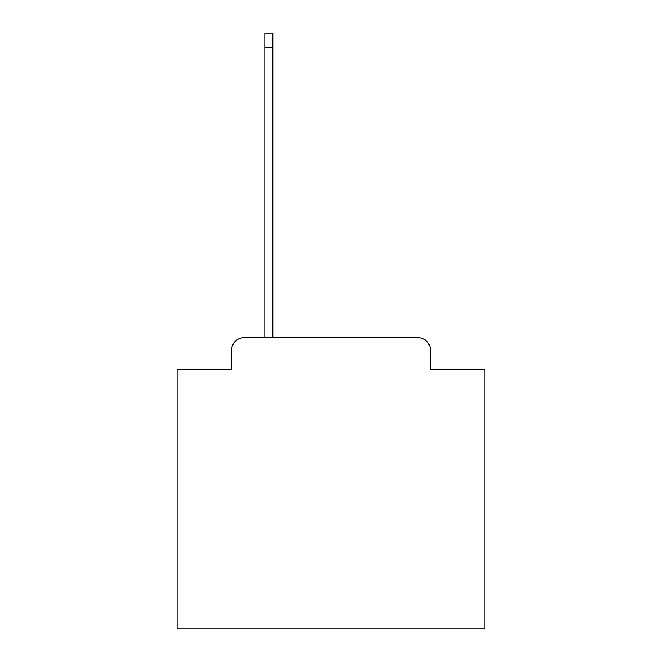 <?xml version="1.0" encoding="UTF-8"?>
<svg xmlns="http://www.w3.org/2000/svg" width="662" height="662" viewBox="0 0 662 662"><rect width="100%" height="100%" fill="white"/><g stroke="black" fill="none" stroke-linecap="round" stroke-linejoin="round"><path stroke-width="0.99" d="M231.601 350.082L231.601 369.164L231.601 350.082A12.313 12.313 0 0 1 243.906 337.769L264.833 337.769L264.833 33.1L272.835 33.1L272.835 47.259L264.833 47.259M430.399 369.164L430.399 350.082L430.399 369.164L484.874 369.164L484.874 628.9L177.126 628.9L177.126 369.164L231.601 369.164M430.399 350.082A12.313 12.313 0 0 0 418.094 337.769L243.906 337.769M272.835 47.259L272.835 337.769L418.094 337.769"/></g></svg>
